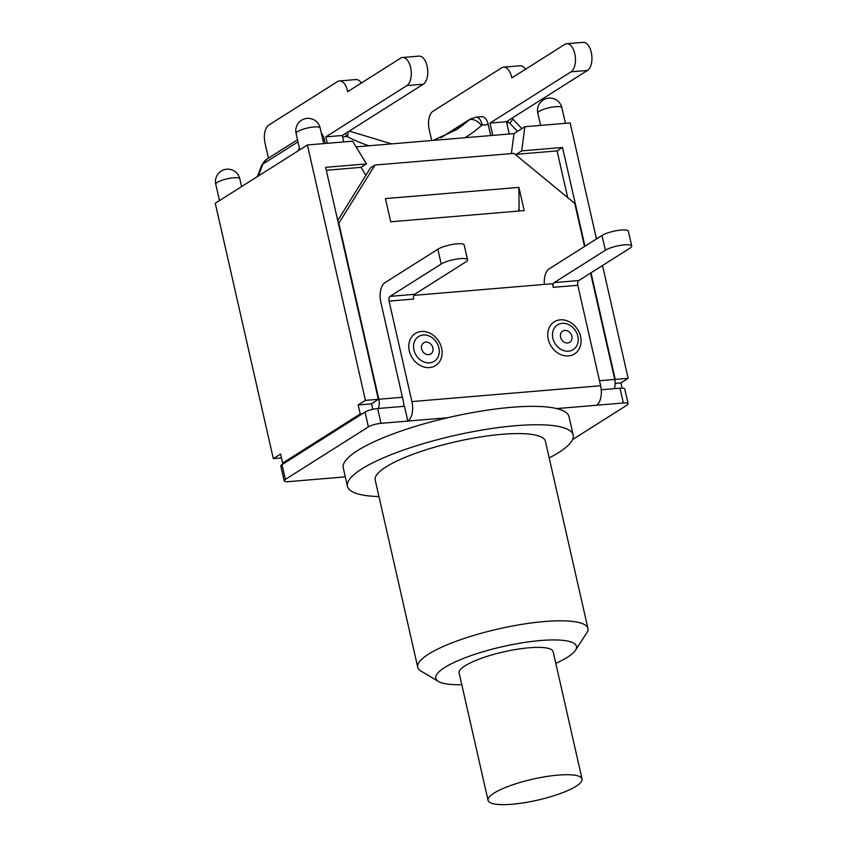 <?xml version="1.0" encoding="UTF-8"?>
<svg xmlns="http://www.w3.org/2000/svg" width="847" height="847" viewBox="0 0 847 847"><rect width="100%" height="100%" fill="white"/><g stroke="black" fill="none" stroke-linecap="round" stroke-linejoin="round"><path stroke-width="1.27" d="M488.063 800.362L459.138 673.016A48.194 10.757 -12.8 0 1 465.088 665.784A48.194 10.757 -12.8 0 1 516.871 649.3A48.194 10.757 -12.8 0 1 553.133 651.661L582.058 779.007A48.194 10.757 167.2 0 0 545.807 776.635A48.194 10.757 167.2 0 0 494.023 793.12A48.194 10.757 167.2 0 0 488.063 800.362A48.194 10.757 167.2 0 0 537.443 800.171A48.194 10.757 167.2 0 0 582.058 779.007M281.448 457.962L273.316 458.651L280.569 454.056L282.612 463.076L284.719 462.907L281.998 464.622A9.486 2.118 167.2 0 0 280.823 466.051L284.179 480.831A9.486 2.118 -12.8 0 1 285.354 479.413L368.403 426.877A9.486 2.118 -12.8 0 1 381.012 423.331L407.831 421.075L404.474 406.285L377.646 408.54A9.486 2.118 167.2 0 0 365.036 412.087L362.315 413.802L360.219 413.982L358.165 404.961L371.579 403.839L374.247 401.88M378.958 496.575A115.753 25.844 -12.8 0 1 347.45 486.337L343.268 467.936A115.753 25.844 -12.8 0 1 447.629 417.74A115.753 25.844 -12.8 0 1 556.754 408.582L623.381 402.981A9.486 2.118 -12.8 0 1 628.093 403.754L624.737 388.964A9.486 2.118 167.2 0 0 620.015 388.201L601.254 389.768M403.458 406.369A3.79 1.969 -94.8 0 0 403.648 402.674L380.832 302.21A15.564 8.078 85.2 0 1 384.898 282.718L437.846 249.23L441.202 264.01A14.42 3.219 -12.8 0 1 456.702 259.087A14.42 3.219 -12.8 0 1 467.555 259.785A14.42 3.219 -12.8 0 1 465.765 261.956L414.638 294.301L390.075 296.365L441.202 264.01M556.754 408.582A115.753 25.844 -12.8 0 1 569.015 416.65L573.186 435.051A115.753 25.844 -12.8 0 1 558.882 452.425A115.753 25.844 -12.8 0 1 549.195 457.899M628.093 403.754A9.486 2.118 -12.8 0 1 626.928 405.173L572.593 439.551M409.281 350.891A18.973 15.648 -122.3 0 1 429.969 333.231A18.973 15.648 -122.3 0 1 437.063 364.475A18.973 15.648 -122.3 0 1 409.281 350.891M548.242 339.224A18.973 15.648 -122.3 0 1 568.93 321.574A18.973 15.648 -122.3 0 1 576.024 352.818A18.973 15.648 -122.3 0 1 548.242 339.224M596.553 405.237A15.564 8.078 -94.8 0 0 600.629 385.745L411.907 401.584L389.08 301.119L413.643 299.055A3.79 1.969 85.2 0 1 414.638 294.301M467.555 259.785L464.188 244.995A14.42 3.219 167.2 0 0 453.346 244.296A14.42 3.219 167.2 0 0 437.846 249.23M411.907 401.584A15.564 8.078 85.2 0 1 407.831 421.075L447.629 417.74M390.075 296.365A3.79 1.969 -94.8 0 0 389.08 301.119M554.234 282.591A3.79 1.969 -94.8 0 0 553.25 287.345L577.802 285.28A3.79 1.969 85.2 0 1 578.797 280.526L554.234 282.591L605.372 250.236A14.42 3.219 -12.8 0 1 620.862 245.302A14.42 3.219 -12.8 0 1 631.714 246.011L628.358 231.22A14.42 3.219 167.2 0 0 617.505 230.511A14.42 3.219 167.2 0 0 602.005 235.445L549.068 268.944A15.564 8.078 85.2 0 0 544.367 284.412M631.714 246.011A14.42 3.219 -12.8 0 1 629.935 248.171L578.797 280.526M577.802 285.28L600.629 385.745M553.25 287.345L552.424 283.734L413.834 295.37M345.301 476.872L288.901 481.604A9.486 2.118 -12.8 0 1 284.179 480.831M284.719 462.907L362.315 413.802M282.612 463.076L360.219 413.982M614.255 388.678A9.486 4.923 -94.8 0 0 614.742 379.445L590.571 273.083M584.536 246.509L574.742 203.407L513.97 153.371L375.02 165.027L338.842 223.206L378.831 399.244A9.486 4.923 85.2 0 1 378.344 408.476M390.711 221.798L385.438 198.59L518.904 187.388L524.177 210.596L390.711 221.798M431.716 140.507L429.185 129.369A14.42 7.496 85.2 0 1 432.965 111.296L501.678 67.824A14.42 7.496 85.2 0 1 503.594 67.157A14.42 7.496 85.2 0 1 511.683 77.172L513.187 77.045M525.511 69.253A14.42 7.496 -94.8 0 0 520.069 65.78L503.594 67.157M587.5 70.428A14.42 7.496 -94.8 0 0 591.63 54.208A14.42 7.496 -94.8 0 0 583.181 42.35L566.707 43.737A14.42 7.496 85.2 0 1 575.145 55.584A14.42 7.496 85.2 0 1 571.026 71.815L587.5 70.428L506.453 121.703L489.979 123.09L571.026 71.815M509.248 134.006L506.453 121.703M268.435 158.145L265.026 143.143A14.42 7.496 85.2 0 1 268.795 125.081L337.519 81.598A14.42 7.496 85.2 0 1 339.425 80.941A14.42 7.496 85.2 0 1 347.524 90.947L349.028 90.82M361.351 83.027A14.42 7.496 -94.8 0 0 355.909 79.554L339.425 80.941M423.341 84.202A14.42 7.496 -94.8 0 0 427.47 67.982A14.42 7.496 -94.8 0 0 419.021 56.124L402.537 57.511A14.42 7.496 85.2 0 1 410.986 69.369A14.42 7.496 85.2 0 1 406.856 85.589L423.341 84.202L342.294 135.488L325.809 136.865L406.856 85.589M343.755 141.925L342.294 135.488M321.341 133.212A11.382 5.918 85.2 0 1 324.348 139.533L325.237 143.482M327.27 143.302L325.809 136.865M347.524 90.947L347.683 91.667L400.631 58.178A14.42 7.496 85.2 0 1 402.537 57.511M440.779 137.712L470.17 119.12L475.919 117.193L481.848 116.695A11.382 5.918 85.2 0 1 488.243 124.594L490.731 135.562M492.763 135.382L489.979 123.09M511.683 77.172L511.853 77.892L564.79 44.393A14.42 7.496 85.2 0 1 566.707 43.737M615.176 383.395L620.893 382.908L622.079 388.117M372.818 409.302L371.579 403.839M337.741 220.559L370.488 167.897L375.02 165.027M519.095 211.019L518.904 187.388M373.389 402.685L378.344 399.286L325.65 167.335L366.486 163.916L352.638 141.174L307.397 144.975L365.428 400.377L378.344 399.286M358.165 404.961L365.428 400.377M591.005 272.808L615.218 379.414L628.146 378.323L620.893 382.908M518.756 211.051L518.766 209.601M273.316 458.651L215.286 203.248L307.397 144.975M356.1 146.859L514.002 133.604L524.886 126.722L570.126 122.921L596.479 238.949M365.883 175.297L361.044 167.357L366.486 163.916M524.886 126.722L521.688 150.882L516.257 154.323L516.141 155.16M511.366 153.593L514.002 133.604M521.688 150.882L562.524 147.463L584.959 246.233M602.524 265.513L628.146 378.323M562.524 147.463L557.082 150.904L516.257 154.323M361.044 167.357L326.317 170.268M567.691 197.605L557.082 150.904M575.399 650.39L587.807 631.227A87.283 19.492 167.2 0 0 587.966 628.569A87.283 19.492 167.2 0 0 498.534 628.908A87.283 19.492 167.2 0 0 417.74 667.245A87.283 19.492 167.2 0 0 420.991 671.089L438.502 681.486A72.101 16.093 -12.8 0 1 499.063 647.457A72.101 16.093 -12.8 0 1 576.309 648.558A72.101 16.093 -12.8 0 1 575.399 650.39A72.101 16.093 -12.8 0 1 555.78 663.339M461.784 684.694A72.101 16.093 -12.8 0 1 438.502 681.486M417.74 667.245L375.2 480.027A87.283 19.492 -12.8 0 1 456.004 441.689A87.283 19.492 -12.8 0 1 545.436 441.351L587.966 628.569M347.45 486.337A115.753 25.844 -12.8 0 1 454.595 435.496A115.753 25.844 -12.8 0 1 573.186 435.051M423.235 334.999A14.653 12.08 57.7 0 0 413.929 349.97A14.653 12.08 57.7 0 0 429.567 362.844A14.653 12.08 57.7 0 0 438.873 347.873A14.653 12.08 57.7 0 0 423.235 334.999M425.819 342.082A6.628 5.474 -122.3 0 1 432.859 351.124A6.628 5.474 -122.3 0 1 423.077 351.95A6.628 5.474 -122.3 0 1 425.819 342.082M562.196 323.332A14.653 12.08 57.7 0 0 552.89 338.313A14.653 12.08 57.7 0 0 568.528 351.187A14.653 12.08 57.7 0 0 577.834 336.217A14.653 12.08 57.7 0 0 562.196 323.332M564.78 330.425A6.628 5.474 -122.3 0 1 571.81 339.467A6.628 5.474 -122.3 0 1 562.037 340.282A6.628 5.474 -122.3 0 1 564.78 330.425M602.005 235.445L605.372 250.236M381.012 423.331L377.646 408.54M620.015 388.201L623.381 402.981M285.354 479.413L281.998 464.622M365.036 412.087L368.403 426.877M614.742 379.445L599.485 380.727M402.42 397.264L378.831 399.244M521.89 128.617L512.573 118.792A11.382 1.503 136.5 0 1 509.756 123.186L517.528 131.38M507.819 120.846A11.382 5.918 85.2 0 1 508.295 122.561A1.895 1.567 -122.3 0 1 509.756 123.186M506.675 122.699L508.295 122.561M475.919 117.193A11.382 5.918 85.2 0 1 482.303 125.091L488.243 124.594M470.18 119.109A13.287 10.958 57.7 0 0 468.931 120.062A11.382 6.374 47.8 0 1 481.52 125.43A1.895 1.567 -122.3 0 1 482.303 125.091M464.887 137.722A150.967 124.52 57.7 0 0 481.52 125.43M441.488 137.426L468.931 120.062A139.575 115.128 -122.3 0 1 455.834 130.036L433.113 140.39M348.117 131.793A11.382 3.716 117.4 0 1 347.397 136.685A150.967 124.52 57.7 0 0 368.89 145.779M345.523 133.434A11.382 5.918 85.2 0 1 346.497 136.494A1.895 1.567 -122.3 0 1 347.397 136.685M342.59 136.822L346.497 136.494M258.399 175.975L262.835 164.096A11.382 5.453 -159.5 0 0 261.532 165.599L257.446 176.578M297.996 141.841L262.835 164.096A13.287 10.958 -122.3 0 1 266.646 159.278L261.532 165.599M299.362 147.854L298.292 150.734M322.802 139.66L324.348 139.533M215.763 184.233A12.334 2.753 -12.8 0 1 227.176 178.823A12.334 2.753 -12.8 0 1 239.817 178.77A12.334 12.334 0 0 0 225.058 169.474A12.334 12.334 0 0 0 215.763 184.233L219.479 200.601M537.803 113.127A12.334 2.753 -12.8 0 1 549.227 107.717A12.334 2.753 -12.8 0 1 561.857 107.664A12.334 12.334 0 0 0 547.098 98.368A12.334 12.334 0 0 0 537.803 113.127L540.598 125.398M296.09 133.424A12.334 2.753 -12.8 0 1 307.503 128.003A12.334 2.753 -12.8 0 1 320.145 127.95A12.334 12.334 0 0 0 305.386 118.654A12.334 12.334 0 0 0 296.09 133.424L299.806 149.781M512.573 118.792L511.99 118.209M391.579 143.884L349.271 131.073M266.667 159.268L297.519 139.744M241.596 186.605L239.817 178.77M565.415 123.323L561.857 107.664M323.702 143.609L320.145 127.95"/></g></svg>

